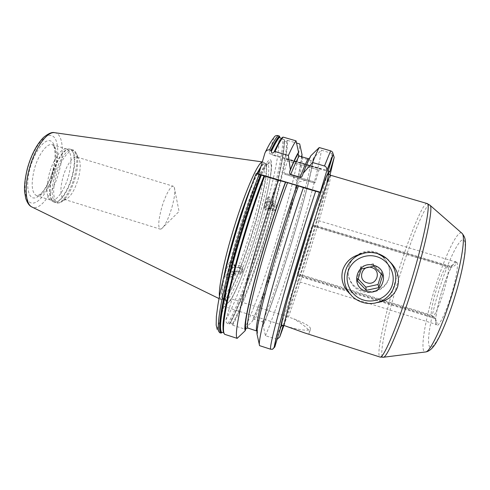 <?xml version="1.0" encoding="UTF-8"?>
<svg xmlns="http://www.w3.org/2000/svg" width="490" height="490" viewBox="0 0 490 490"><rect width="100%" height="100%" fill="white"/><g stroke="black" fill="none" stroke-linecap="round" stroke-linejoin="round"><path stroke-width="0.37" stroke-dasharray="2.45 1.84" d="M171.972 207.227C174.691 197.299 175.438 190.592 174.213 187.113L173.344 186.261C170.869 185.122 165.001 195.902 161.547 208.281C158.35 220.451 157.903 227.403 160.199 229.136L161.394 228.922C164.922 226.086 168.45 218.859 171.972 207.227M76.997 157.1L78.663 158.411C80.85 162.374 80.734 169.087 78.308 178.544C74.995 189.618 70.952 196.478 66.181 199.136L64.061 199.289C60.319 197.115 59.872 190.004 62.738 177.956C65.954 165.724 73.071 155.532 76.997 157.1L173.344 186.261M66.799 149.076L52.43 144.709L54.139 147.245C55.799 152.702 55.388 160.334 52.914 170.146C50.09 181.478 43.047 192.337 40.639 193.795C37.828 195.718 36.542 196.38 36.775 195.78L36.683 195.718C31.679 192.968 30.852 184.289 34.214 169.675C38.055 154.822 47.114 142.663 52.32 144.709C57.41 147.766 58.224 156.5 54.776 170.918C51.04 185.238 42.183 197.715 36.683 195.718L51.119 200.214C56.356 202.125 64.999 189.55 68.772 175.206C72.281 160.763 71.62 152.059 66.799 149.076L66.089 148.942C61.048 148.133 52.828 160.132 49.129 174.256C45.858 187.995 46.299 196.557 50.458 199.926L53.196 201.702C48.945 198.248 48.516 189.416 51.909 175.2C55.744 160.585 64.202 148.17 69.347 149.009L70.535 149.217C65.476 147.196 56.381 159.918 52.35 175.34C48.798 190.5 49.441 199.448 54.292 202.192L56.325 202.823C51.511 200.098 50.893 191.149 54.451 175.984C58.494 160.561 67.553 147.821 72.575 149.83C73.188 149.75 74.266 150.614 75.803 152.427C71.779 145.45 60.613 158.362 55.94 176.382C51.444 192.435 54.023 205.488 60.454 202.486C57.575 203.136 56.197 203.246 56.325 202.823C61.648 204.771 70.511 191.706 74.431 176.853C78.082 161.896 77.463 152.892 72.575 149.83L70.535 149.217C75.46 152.286 76.103 161.296 72.459 176.247C68.545 191.1 59.651 204.152 54.292 202.192L53.196 201.702C58.42 204.973 67.932 191.627 72.006 176.112C75.883 162.312 74.817 149.26 69.347 149.009L66.089 148.942M51.119 200.214L50.458 199.926M224.273 274.823C221.247 290.57 220.868 298.814 223.115 299.568L223.569 299.641C228.168 301.362 243.181 264.882 253.924 228.242C263.712 195.473 269.58 164.444 265.341 163.391L264.925 163.201C269.096 164.493 263.24 195.443 253.495 228.101C242.783 264.637 227.807 301.032 223.115 299.568L220.868 299.464C225.719 300.94 240.884 264.294 251.664 227.495C261.476 194.604 267.301 163.384 263.007 162.018L262.279 162.018M220.868 299.464L219.453 296.481M282.92 325.293L223.967 306.428L232.052 299.053L282.032 314.96M227.685 303.316L227.93 302.789C222.356 307.316 226.686 277.616 238.636 237.374C251.958 191.719 268.538 154.889 270.719 163.225C271.785 165.216 271.258 172.161 269.132 184.056C266.627 197.029 262.836 212.096 257.771 229.259C251.523 250.157 245.196 268.226 238.795 283.471C232.376 298.055 230.533 300.26 227.93 302.789C233.528 299.482 247.475 264.226 257.783 229.24C267.038 198.205 273.163 168.456 270.719 163.225L271.086 160.959C273.585 166.471 267.271 197.139 257.752 229.05C248.969 258.751 237.656 288.929 230.649 300.327M225.523 305.007C221.982 303.635 227.035 274.198 237.938 237.423C251.731 190.151 268.875 152.206 271.086 160.959M283.257 325.323L285.333 318.482L287.342 316.656L293.706 318.831C305.729 323.449 311.303 326.959 310.421 329.347C308.155 330.921 301.295 330.254 289.841 327.338M287.342 316.656L282.056 314.972M219.649 332.685L217.346 329.795L217.468 328.423L223.967 306.428M224.2 333.666L223.367 332.122M256.999 331.093L257.587 332.98L257.115 334.535M259.284 344.348L259.571 345.646M298.183 273.763C301.307 266.487 312.681 228.989 312.834 225.443L314.457 219.404L312.24 225.988C309.502 231.739 296.811 273.616 297.375 275.019L295.856 280.648L298.183 273.763L431.2 315.101L433.822 316.626L435.586 319.425L436.357 324.484C437.552 323.596 437.117 321.624 435.053 318.561L432.388 317.012C434.899 315.401 438.342 308.045 442.721 294.925C446.874 281.493 448.767 272.238 448.393 267.148L451.504 267.362C455.443 265.549 457.029 263.798 456.257 262.101C455.639 262.977 453.893 264.263 451.008 265.954L446.96 265.972C444.277 268.447 440.92 275.809 436.884 288.053C433.025 300.462 431.127 309.478 431.2 315.101M312.834 225.443L446.96 265.972M297.375 275.019L432.388 317.012M312.24 225.988L448.393 267.148M388.827 278.381C390.904 269.88 388.766 262.53 382.421 256.344C372.761 246.341 353.498 251.511 349.015 266.156C347.275 271.436 347.992 276.776 351.159 282.179C360.291 295.911 382.96 294.711 388.827 278.381C384.436 294.833 359.384 297.595 351.146 282.73C348.059 277.487 347.349 271.962 349.015 266.156C352.702 252.393 372.057 247.021 382.696 256.968C388.98 262.959 391.026 270.094 388.827 278.381M304.572 332.894C307.071 333.708 308.614 333.855 309.202 333.329C310.317 330.425 305.148 325.593 293.706 318.831M375.211 303.071C366.042 304.357 358.135 301.895 351.502 295.678M277.15 339.227L265.445 335.766L263.142 325.354L263.608 323.792L262.554 321.875L254.365 319.247L252.417 320.313L251.983 321.765C267.509 289.363 298.851 185.906 301.834 156.806M329.782 171.898L274.498 155.722L278.761 141.316C280.225 168.823 245.496 285.333 225.939 319.688C225.571 321.593 226.251 322.928 227.985 323.676L229.859 323.817C249.514 288.371 285.443 168.076 284.408 139.987L284.408 140.269C284.843 141.653 285.615 141.873 286.73 140.936L286.883 140.704C287.63 168.719 251.664 289.045 232.254 324.588L232.695 325.201L244.418 328.98L245.398 328.049M245.472 327.975L251.983 321.765M232.254 324.588L232.254 324.325C231.837 322.971 231.084 322.726 230.006 323.596L229.859 323.817M225.939 319.688L232.052 299.053M301.503 156.708L302.624 158.141L311.04 160.597L313 159.599L313.508 157.927L321.385 150.21L333.047 153.793M273.8 137.794L269.157 153.456L328.208 170.728M310.813 155.796L310.329 157.413L309.38 158.546M282.381 137.402L280.164 140.471M281.879 138.015L282.216 137.653M232.695 325.201C252.13 289.48 288.292 168.548 287.599 140.428L286.883 140.704M287.599 140.428L296.536 143.019M244.418 328.98C262.622 292.781 298.974 171.702 299.696 143.931M278.761 141.316C279.521 139.442 280.844 138.676 282.736 139.025L283.961 139.374C285.076 167.598 248.975 288.488 229.167 324.062M284.408 139.987L283.961 139.374M313.508 157.927C310.887 182.978 278.093 291.624 263.142 325.354M265.445 335.766C281.413 298.698 318.12 177.349 321.385 150.21M274.498 155.722L269.157 153.456M264.735 205.255L264.294 208.673C265.133 207.95 266.26 205.12 267.675 200.177L268.122 196.723C267.289 197.421 266.162 200.269 264.735 205.255C264.251 207.386 264.606 208.85 265.8 209.665C268.949 210.394 271.46 208.446 273.322 203.816C273.824 201.666 273.463 200.177 272.244 199.363C269.09 198.646 266.591 200.612 264.735 205.255M232.162 262.297C231.078 262.469 230.239 263.669 229.657 265.905C228.579 270.468 225.602 277.671 224.977 277.058C224.659 276.795 224.757 275.607 225.271 273.487C226.349 268.863 229.375 261.617 229.957 262.285C230.282 262.56 230.178 263.767 229.657 265.905C228.769 272.164 229.657 275.882 232.321 277.046C233.387 276.881 234.214 275.692 234.802 273.493L235.084 267.258C234.551 264.036 233.577 262.383 232.162 262.297L229.957 262.285M321.073 169.007L286.325 158.84L321.073 169.007M287.434 160.885L319.002 170.128L287.428 160.885L283.851 172.884L315.364 182.182L283.857 172.884L283.839 173.399C283.753 174.262 283.496 173.736 297.001 177.901L312.994 182.55C314.004 183.113 314.776 182.984 315.315 182.17L318.959 170.11L321.036 168.989M305.595 180.332L292.989 176.614L305.595 180.332M266.058 205.426C267.356 199.798 274.621 198.634 272.967 204.263C271.687 209.8 264.459 211.08 266.058 205.426M272.446 204.348L272.593 202.915C270.958 200.061 268.955 200.869 266.585 205.335C266.193 207.901 267.062 208.905 269.182 208.36L272.446 204.348M269.488 202.701L271.913 202.303L272.422 204.746L270.529 207.595L268.116 208.011L267.589 205.567L269.488 202.701L273.922 205.567L272.005 208.44L272.526 210.89L274.939 210.461L276.844 207.601L276.342 205.151L273.922 205.567M271.913 202.303L276.342 205.151M276.36 208.177C276.048 206.161 275.166 206.315 273.702 208.642C274.02 210.657 274.908 210.498 276.36 208.177M267.589 205.567L272.005 208.44M268.116 208.011L272.526 210.89M270.529 207.595L274.939 210.461M272.422 204.746L276.844 207.601M230.937 266.64C232.579 262.536 234.042 262.903 235.31 267.736L235.084 272.74C233.534 279.429 229.228 272.961 230.937 266.64M231.243 267.099C232.021 264.569 232.989 264.018 234.14 265.451C235.096 267.307 235.304 269.58 234.765 272.275L234.232 273.702C231.782 275.398 230.79 273.2 231.243 267.099M235.298 267.65L235.127 266.664L233.84 265.525L232.352 267.546L232.315 271.687L233.761 273.83L235.169 272.581L235.298 267.65L242.544 267.675L241.062 265.562L239.549 267.577L239.518 271.693L240.988 273.83L242.507 271.828L242.544 267.675M233.84 265.525L241.062 265.562M242.813 270.866C242.905 267.577 242.36 266.799 241.184 268.532C241.092 271.809 241.637 272.587 242.813 270.866M235.261 271.815L242.507 271.828M233.761 273.83L240.988 273.83M232.315 271.687L239.518 271.693M232.352 267.546L239.549 267.577M381.263 274.033L381.679 272.795L373.135 263.755L360.977 266.45L357.345 278.142L358.116 278.92M382.616 275.527L381.679 272.795M357.498 281.027L357.345 278.142M361.246 268.967L360.977 266.45M373.803 266.186L373.135 263.755M66.181 199.136L60.454 202.486C66.407 199.173 71.399 190.745 75.436 177.209C78.4 165.645 78.522 157.382 75.803 152.427L78.663 158.411M53.122 170.134C49.19 184.822 40.59 197.831 34.269 197.997C27.893 198.401 25.596 184.724 29.933 168.676C34.178 152.629 43.696 139.485 49.698 140.673C55.762 141.628 57.14 155.453 53.122 170.134M55.045 170.257C50.433 187.462 40.382 202.787 32.891 203.123C25.333 203.748 22.509 187.627 27.667 168.536C32.708 149.438 44.051 133.917 51.095 135.473C58.224 136.741 59.756 153.058 55.045 170.257M54.506 132.674L54.978 132.741C62.885 133.886 64.49 152.268 59.198 171.2C53.649 192.496 40.241 211.11 32.175 207.123L31.752 206.909M263.007 162.018L264.925 163.201C264.024 162.876 262.707 163.96 260.968 166.465M256.864 173.668L252.013 184.338M229.296 255.431C222.503 283.055 220.592 297.791 223.569 299.641L225.676 300.315C230.159 301.999 245.092 265.476 255.854 228.83C265.647 196.055 271.601 165.038 267.46 164.015L265.341 163.391C264.275 163.072 262.64 164.683 260.447 168.223M257.421 173.76C253.845 180.914 249.808 190.732 245.306 203.215M225.676 300.315C221.847 300.119 226.472 272.042 236.976 236.609C248.791 196.116 263.859 161.302 267.46 164.015C268.759 163.985 269.292 163.685 269.059 163.121C268.116 163.923 268.3 161.026 260.888 175.592C254.537 189.067 245.839 213.156 238.704 237.356C232.799 257.624 228.812 274.143 226.735 286.92C224.935 299.8 225.755 301.032 226.496 301.95C227.158 301.981 226.888 301.436 225.676 300.315M326.659 184.032C319.296 214.234 295.648 291.195 285.333 318.482M283.937 325.452C297.283 287.759 320.129 213.187 330.021 175.028M433.822 316.626L297.993 274.394M450.016 266.18L313.024 224.8M442.513 289.186C437.294 305.38 434.232 322.004 436.094 325.041C437.87 328.343 444.626 315.854 450.371 297.963C456.153 280.102 458.965 262.861 456.539 261.495C454.199 259.859 447.701 272.967 442.513 289.186M451.504 267.362L312.436 225.339M435.053 318.561L297.179 275.662M440.143 286.546C431.702 312.804 426.484 340.219 429.289 346.197C431.941 352.647 443.358 332.263 453.336 301.27C463.369 270.315 467.864 241.196 463.485 239.904C459.259 238.109 448.546 260.251 440.143 286.546M461.605 232.964C457.17 230.594 445.214 255.731 436.008 284.782C425.516 317.146 419.471 351.489 425.1 352.022M429.705 204.973C425.792 203.24 412.2 236.143 400.777 272.605C387.866 313.196 378.262 356.487 382.996 357.326M427.053 203.528C423.158 202.254 409.677 235.292 398.254 271.785C385.342 312.436 375.56 355.783 379.989 357.032M288.359 317.128C293.675 302.734 303.114 273.585 311.689 245.337C322.671 209.255 331.92 175.5 330.585 175.249M332.061 153.303C327.541 180.13 290.656 301.607 275.79 339.105M284.408 140.269C285.425 168.284 249.6 288.236 230.006 323.596M286.73 140.936C287.477 168.891 251.615 288.867 232.254 324.325M224.2 333.378C223.336 332.716 222.932 330.566 222.999 326.934M227.985 323.676C247.916 288.157 283.998 167.28 282.736 139.025M301.528 156.714C299.604 182.862 268.006 287.759 252.417 320.313M254.365 319.247C269.665 286.889 300.989 182.739 302.624 158.141M311.04 160.597C308.565 184.981 277.126 289.229 262.554 321.875M310.329 157.413C308.492 160.665 305.876 166.68 302.495 175.451M298.588 185.955C289.584 210.823 277.634 248.657 269.151 279.3C260.496 311.101 256.638 328.998 257.587 332.98M263.583 323.896C278.283 290.668 310.433 184.148 313.055 159.44M264.882 153.199C268.483 145.659 271.429 140.618 273.708 138.064M217.468 328.423C214.387 324.937 216.752 306.685 224.567 273.671C232.407 241.717 245.202 201.231 256.154 173.558L256.135 173.57M314.127 182.85L284.512 174.109L314.127 182.85M161.394 228.922L179.064 211.466L174.213 187.113M64.061 199.289L160.199 229.136M262.309 161.908L262.916 161.994M219.048 298.594L220.782 299.439M382.421 256.344L382.696 256.968M351.159 282.179L351.146 282.73M451.008 265.954L451.958 265.794L450.23 269.469C447.995 273.922 445.422 280.537 442.513 289.321C439.31 298.882 436.535 311.75 436.18 315.131L435.586 319.425M314.457 219.404L456.257 262.101M313 159.599C310.44 184.13 278.265 290.699 263.608 323.792M264.925 153.058L265.562 151.722M287.446 160.892L286.35 158.852M305.57 180.326L298.19 182.115L292.989 176.614M264.294 208.673L265.8 209.665M268.122 196.723L272.244 199.363M272.514 203.963L272.593 202.915M270.027 207.895L269.182 208.36M232.321 277.046L224.977 277.058M235.31 267.736L235.084 267.258M235.353 271.233L235.133 271.613M235.127 266.664L234.14 265.451M235.169 272.581L234.232 273.702M310.421 329.347L309.202 333.329M295.856 280.648L436.357 324.484"/><path stroke-width="0.73" d="M262.279 162.018C257.722 162.178 243.046 196.41 231.788 235.084C223.293 263.853 218.399 289.057 219.453 296.481M281.272 326.291L282.951 316.693L287.367 299.776L308.063 230.239L321.177 190.561L326.726 175.947L328.306 173.619L330.585 175.249C329.85 173.129 316.35 212.642 302.74 257.654C292.089 292.726 284.329 321.373 284.151 325.513L282.92 325.293L281.272 326.291L280.776 327.24L281.67 322.016L287.851 297.926C293.988 275.852 303.096 245.588 311.426 219.667L325.783 177.968C327.583 173.638 328.637 171.751 328.943 172.309L326.659 184.032M284.151 325.513L304.572 332.894L379.989 357.032C383.015 359.207 395.773 330.119 408.366 290.178C422.925 244.59 431.463 202.872 427.053 203.528L330.585 175.249M259.284 344.348L257.115 334.535C256.08 330.756 259.908 312.853 268.594 280.825C277.12 249.931 289.229 211.49 298.435 185.949L303.39 187.633C293.106 217.248 280.047 259.388 271.117 291.862C262.083 325.274 258.23 343.202 259.571 345.646L270.609 349.223L272.489 349.266L274.792 347L280.776 327.24M260.484 174.918L259.081 174.501C247.799 203.583 234.722 245.361 226.76 277.885C218.846 311.389 216.476 329.66 219.649 332.685L220.91 333.096C217.799 330.089 220.212 311.83 228.162 278.326C236.156 245.809 249.232 204.012 260.484 174.918L261.219 175.12C250.041 204.036 237.007 245.662 229.008 278.1C221.045 311.53 218.589 329.776 221.645 332.839L220.91 333.096M223.367 332.122L221.645 332.839M224.665 334.315L224.2 333.666C221.26 330.646 223.808 312.418 231.844 278.994C239.904 246.556 252.938 204.912 264.055 175.965L278.516 180.259C267.663 209.573 254.598 251.511 246.213 284.016C237.809 317.477 234.79 335.595 237.16 338.37L224.665 334.315C221.725 331.356 224.279 313.135 232.334 279.643C240.412 247.125 253.489 205.298 264.649 176.149M278.516 180.259L285.462 182.102C275.95 207.49 263.792 245.821 255.504 276.721C247.101 308.767 243.671 326.757 245.214 330.689L237.16 338.37M245.214 330.689L245.809 328.821L247.756 328.006L256.999 331.093M272.489 349.266C273.628 348.617 274.32 347.226 274.572 345.101C275.441 340.483 278.449 327.835 283.557 309.404C292.665 276.476 308.118 225.921 319.364 192.3L320.295 192.209L326.634 171.273L332.906 155.22L328.208 170.728L329.782 171.898L334.186 157.394L333.047 153.793M277.15 339.227L279.716 337.01L283.257 325.323M389.268 261.207C397.255 268.74 400.03 277.297 397.604 286.864C394.125 296.009 387.008 301.289 376.259 302.691C394.573 299.163 402.382 274.547 389.268 261.207L386.769 258.561L388.631 260.264M350.877 294.784C343.08 287.636 340.366 279.367 342.737 269.972C346.081 260.796 353.07 255.284 363.709 253.434C345.456 257.201 337.99 281.566 350.877 294.784L351.502 295.678C354.582 298.778 358.215 300.995 362.41 302.324C366.618 303.616 370.887 303.867 375.211 303.071L376.259 302.691M332.906 155.22L333.059 154.326C333.035 152.574 332.226 151.416 330.64 150.847L319.229 147.545C317.704 150.13 315.487 155.122 312.571 162.515L324.484 165.994C326.316 166.686 327.075 168.297 326.757 170.82L326.634 171.273M319.364 192.3L303.39 187.633M259.081 174.501L256.141 173.552L258.751 173.968L264.925 153.058C265.966 150.602 267.497 149.56 269.512 149.946C272.973 142.768 275.784 137.99 277.953 135.608L279.257 135.987L279.735 136.937C280.017 138.192 280.733 138.554 281.879 138.015M277.953 135.608C276.06 135.24 274.676 135.969 273.8 137.794C271.632 140.275 268.888 144.918 265.562 151.722M319.229 147.545L310.813 155.796C309.012 158.938 306.452 164.781 303.132 173.331L302.495 175.451C301.963 176.81 301.166 177.398 300.107 177.221L290.735 174.458C289.774 174.048 289.425 173.148 289.688 171.745L290.337 169.571L288.396 155.459L274.921 151.526L273.916 152.243C272.507 153.517 271.644 153.266 271.331 151.484L270.872 150.344L269.512 149.946M309.38 158.546L308.179 158.656C306.268 162.012 303.579 168.205 300.107 177.221M274.1 151.924C277.518 144.673 280.274 139.834 282.381 137.402L283.14 137.108L296.058 140.844L298.551 152.225L298.036 153.952L299.188 156.034L308.179 158.656M221.799 332.6C218.767 329.507 221.235 311.266 229.198 277.879C237.191 245.484 250.206 203.963 261.348 175.157L261.219 175.12M261.348 175.157L264.055 175.965M296.536 143.019L299.696 143.931L302.024 154.583L301.503 156.708M296.058 140.844C294.171 143.319 291.617 148.188 288.396 155.459M298.551 152.225C296.554 155.306 293.816 161.088 290.337 169.571M301.834 156.806L302.024 154.583M285.462 182.102L285.646 182.121C276.679 205.941 265.182 241.882 256.974 271.938C248.951 301.736 244.161 323.418 245.809 328.821M258.751 173.968L320.295 192.209M298.435 185.949L285.652 182.121C276.336 206.841 264.331 244.565 256.08 275.202C247.695 307.022 244.228 324.999 245.68 329.139M312.571 162.515L303.132 173.331M386.757 258.536C380.252 253.324 372.915 251.48 364.744 252.999L363.709 253.434M364.744 252.999C369.068 252.16 373.356 252.375 377.6 253.636L386.769 258.561M376.816 256.68C388.711 260.196 395.969 273.616 392.214 285.204C388.637 296.848 375.052 303.727 363.31 299.966C351.52 296.37 344.39 283.116 348.035 271.601C351.508 260.031 364.97 252.993 376.816 256.68M374.084 265.445C391.283 270.033 382.739 297.179 366.024 291.274C348.972 286.681 357.32 259.675 374.084 265.445M378.831 287.618L382.616 275.527L373.803 266.186L361.246 268.967L357.498 281.027L366.263 290.343L378.831 287.618L378.004 284.512L381.263 274.033M367.071 282.785C376.884 286.227 381.875 270.302 371.8 267.614C361.963 264.214 357.045 280.09 367.071 282.785M358.116 278.92L365.84 287.158L378.004 284.512M366.263 290.343L365.84 287.158M219.048 298.594L32.175 207.123C25.731 204.685 24.096 187.915 29.173 169.387C34.649 148.201 47.389 130.738 54.978 132.741L262.309 161.908M224.273 274.823C226.527 263.546 229.816 250.525 234.147 235.745C240.051 215.845 246.011 198.713 252.013 184.338M260.968 166.465L256.864 173.668M260.447 168.223L257.421 173.76M245.306 203.215L234.679 235.904L229.296 255.431M319.388 192.3C309.882 220.727 297.185 261.727 288.034 293.639C278.694 326.536 274.278 344.323 274.792 347M279.716 337.01L283.937 325.452M330.021 175.028L334.186 157.394M425.1 352.022L425.963 351.912C430.477 350.809 441.043 329.029 450.047 300.927C460.545 268.692 465.941 237.185 462.26 233.54L461.605 232.964M382.996 357.326L383.676 357.216C387.584 356.138 399.711 327.926 411.367 291.029C424.916 248.638 433.38 208.532 430.208 205.445L429.705 204.973M324.484 165.994L330.64 150.847M270.609 349.223C269.776 346.945 274.039 329.115 283.392 295.727C292.591 263.271 305.638 221.033 315.652 191.272M279.735 136.643C277.591 139.056 274.798 143.882 271.344 151.122M279.735 136.937C277.591 139.368 274.786 144.219 271.331 151.484M280.164 140.471L273.916 152.243M222.999 326.934C222.374 308.633 244.461 225.982 264.006 175.941M283.14 137.108C281.052 139.515 278.314 144.323 274.921 151.526M279.257 135.987C277.113 138.376 274.32 143.16 270.872 150.344M301.577 156.096L301.528 156.714M298.067 153.842C296.034 157.033 293.247 162.98 289.706 171.69M299.188 156.034C297.136 159.348 294.319 165.491 290.735 174.458M287.563 182.648C278.51 206.67 266.67 243.769 258.426 274.137C250.17 304.541 246.335 324.833 247.756 328.006M256.49 330.824C255.572 326.597 259.406 308.7 267.999 277.132C276.403 246.764 288.2 209.579 297.026 185.453M31.752 206.909C29.363 205.874 27.373 203.074 25.768 198.517L24.647 192.16C24.12 186.212 25.021 178.342 27.348 168.56C31.293 154.693 36.719 144.293 43.616 137.359C48.473 133.445 52.099 131.89 54.506 132.674M427.053 203.528L430.208 205.445L462.26 233.54C465.353 237.907 466.106 239.359 464.93 253.177C463.13 266.756 459.265 282.846 453.336 301.454C447.952 318.267 441.263 333.831 437.668 339.987C433.877 347.147 429.975 351.122 425.963 351.912L383.676 357.216L379.989 357.032M326.757 170.82L333.059 154.326M298.036 153.952C296.009 157.106 293.228 163.035 289.688 171.745M256.135 173.57C240.792 212.152 222.944 273.775 217.928 304.878L216.372 316.424L216.176 325.109L217.346 329.795"/></g></svg>
